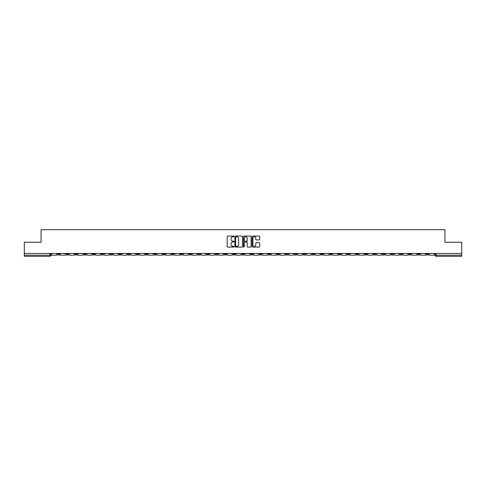 <?xml version="1.0" encoding="UTF-8"?>
<svg xmlns="http://www.w3.org/2000/svg" width="486" height="486" viewBox="0 0 486 486"><rect width="100%" height="100%" fill="white"/><g stroke="black" fill="none" stroke-linecap="round" stroke-linejoin="round"><path stroke-width="0.73" d="M233.991 236.427A0.389 0.389 0 0 0 233.608 236.038L227.734 236.038A0.553 0.553 0 0 0 227.181 236.591L227.181 246.536A0.553 0.553 0 0 0 227.734 247.088L233.608 247.088A0.389 0.389 0 0 0 233.991 246.706A0.389 0.389 0 0 0 233.608 246.317L232.849 246.317A1.768 1.768 0 0 1 231.081 244.549L231.081 243.717A1.768 1.768 0 0 1 232.849 241.949L233.608 241.949A0.389 0.389 0 0 0 233.991 241.566A0.389 0.389 0 0 0 233.608 241.178L232.849 241.178A1.768 1.768 0 0 1 231.081 239.41L231.081 238.583A1.768 1.768 0 0 1 232.849 236.81L233.608 236.81A0.389 0.389 0 0 0 233.991 236.427M347.253 253.443L347.253 254.063L349.507 254.063A1.124 1.124 0 0 1 348.383 255.186A1.124 1.124 0 0 1 347.253 254.063L347.253 253.443M294.565 253.443L294.565 254.063L296.818 254.063A1.124 1.124 0 0 1 295.688 255.186A1.124 1.124 0 0 1 294.565 254.063L294.565 253.443M285.78 253.443L285.78 254.063L288.034 254.063A1.124 1.124 0 0 1 286.91 255.186A1.124 1.124 0 0 1 285.78 254.063L285.78 253.443M233.092 253.443L233.092 254.063L235.346 254.063A1.124 1.124 0 0 1 234.216 255.186A1.124 1.124 0 0 1 233.092 254.063L233.092 253.443M224.313 253.443L224.313 254.063L226.561 254.063A1.124 1.124 0 0 1 225.437 255.186A1.124 1.124 0 0 1 224.313 254.063L224.313 253.443M215.529 253.443L215.529 254.063L217.783 254.063A1.124 1.124 0 0 1 216.653 255.186A1.124 1.124 0 0 1 215.529 254.063L215.529 253.443M197.966 253.443L197.966 254.063L200.22 254.063A1.124 1.124 0 0 1 199.09 255.186A1.124 1.124 0 0 1 197.966 254.063L197.966 253.443M180.403 254.063L180.403 253.443L180.403 254.063A1.124 1.124 0 0 0 181.527 255.186A1.124 1.124 0 0 1 180.403 254.063L182.651 254.063A1.124 1.124 0 0 1 181.527 255.186A1.124 1.124 0 0 0 182.651 254.063L182.651 253.443L182.651 254.063M171.619 254.063L171.619 253.443L171.619 254.063A1.124 1.124 0 0 0 172.749 255.186A1.124 1.124 0 0 1 171.619 254.063L173.873 254.063A1.124 1.124 0 0 1 172.749 255.186M162.84 254.063L162.84 253.443L162.84 254.063A1.124 1.124 0 0 0 163.964 255.186A1.124 1.124 0 0 1 162.84 254.063L165.088 254.063A1.124 1.124 0 0 1 163.964 255.186A1.124 1.124 0 0 0 165.088 254.063L165.088 253.443L165.088 254.063M154.056 253.443L154.056 254.063L156.31 254.063A1.124 1.124 0 0 1 155.18 255.186A1.124 1.124 0 0 1 154.056 254.063L154.056 253.443M145.278 253.443L145.278 254.063L147.525 254.063A1.124 1.124 0 0 1 146.401 255.186A1.124 1.124 0 0 1 145.278 254.063L145.278 253.443M136.493 253.443L136.493 254.063L138.747 254.063A1.124 1.124 0 0 1 137.617 255.186A1.124 1.124 0 0 1 136.493 254.063L136.493 253.443M127.709 254.063L127.709 253.443L127.709 254.063A1.124 1.124 0 0 0 128.839 255.186A1.124 1.124 0 0 1 127.709 254.063L129.962 254.063A1.124 1.124 0 0 1 128.839 255.186M110.146 254.063L110.146 253.443L110.146 254.063A1.124 1.124 0 0 0 111.276 255.186A1.124 1.124 0 0 1 110.146 254.063L112.4 254.063A1.124 1.124 0 0 1 111.276 255.186A1.124 1.124 0 0 0 112.4 254.063L112.4 253.443L112.4 254.063M101.367 254.063L101.367 253.443L101.367 254.063A1.124 1.124 0 0 0 102.491 255.186A1.124 1.124 0 0 1 101.367 254.063L103.615 254.063A1.124 1.124 0 0 1 102.491 255.186A1.124 1.124 0 0 0 103.615 254.063L103.615 253.443L103.615 254.063M92.583 254.063L92.583 253.443L92.583 254.063A1.124 1.124 0 0 0 93.707 255.186A1.124 1.124 0 0 1 92.583 254.063L94.837 254.063A1.124 1.124 0 0 1 93.707 255.186A1.124 1.124 0 0 0 94.837 254.063L94.837 253.443L94.837 254.063M83.805 254.063L83.805 253.443L83.805 254.063A1.124 1.124 0 0 0 84.929 255.186A1.124 1.124 0 0 1 83.805 254.063L86.052 254.063A1.124 1.124 0 0 1 84.929 255.186M75.02 254.063L75.02 253.443L75.02 254.063A1.124 1.124 0 0 0 76.144 255.186A1.124 1.124 0 0 1 75.02 254.063L77.274 254.063A1.124 1.124 0 0 1 76.144 255.186A1.124 1.124 0 0 0 77.274 254.063L77.274 253.443L77.274 254.063M66.236 254.063L66.236 253.443L66.236 254.063A1.124 1.124 0 0 0 67.366 255.186A1.124 1.124 0 0 1 66.236 254.063L68.49 254.063A1.124 1.124 0 0 1 67.366 255.186A1.124 1.124 0 0 0 68.49 254.063L68.49 253.443L68.49 254.063M259.147 239.932A0.553 0.553 0 0 0 259.7 239.379L259.7 236.591A0.553 0.553 0 0 0 259.147 236.038L252.629 236.038A0.553 0.553 0 0 0 252.076 236.591L252.076 246.536A0.553 0.553 0 0 0 252.629 247.088L259.147 247.088A0.553 0.553 0 0 0 259.7 246.536L259.7 243.164A0.553 0.553 0 0 0 259.147 242.617L256.359 242.617A0.553 0.553 0 0 0 255.806 243.164L255.806 244.841A1.476 1.476 0 0 1 254.33 246.317A1.476 1.476 0 0 1 252.848 244.841L252.848 238.292A1.476 1.476 0 0 1 254.33 236.81A1.476 1.476 0 0 1 255.806 238.292L255.806 239.379A0.553 0.553 0 0 0 256.359 239.932L259.147 239.932M24.3 253.443L24.3 242.241L41.073 242.241L41.073 229.684L444.927 229.684L444.927 242.241L461.7 242.241L461.7 253.443L24.3 253.443L24.3 255.186L50.927 255.186L50.927 253.443M242.514 236.591A0.553 0.553 0 0 0 241.961 236.038L235.443 236.038A0.553 0.553 0 0 0 234.89 236.591L234.89 246.536A0.553 0.553 0 0 0 235.443 247.088L241.961 247.088A0.553 0.553 0 0 0 242.514 246.536L242.514 236.591M244.039 236.038L250.557 236.038A0.553 0.553 0 0 1 251.11 236.591L251.11 246.536A0.553 0.553 0 0 1 250.557 247.088L247.763 247.088A0.553 0.553 0 0 1 247.216 246.536L247.216 242.502A0.553 0.553 0 0 0 246.663 241.949L244.81 241.949A0.553 0.553 0 0 0 244.258 242.502L244.258 246.706A0.389 0.389 0 0 1 243.869 247.088A0.389 0.389 0 0 1 243.486 246.706L243.486 236.591A0.553 0.553 0 0 1 244.039 236.038M435.073 253.443L435.073 255.186L461.7 255.186L461.7 256.316L436.197 256.316A1.124 1.124 0 0 1 435.073 255.186M461.7 253.443L461.7 255.186M50.927 255.186A1.124 1.124 0 0 1 49.803 256.316L24.3 256.316L24.3 255.186M428.543 253.443L428.543 254.063A1.124 1.124 0 0 1 427.419 255.186A1.124 1.124 0 0 1 426.289 254.063L428.543 254.063M426.289 253.443L426.289 254.063M419.764 253.443L419.764 254.063A1.124 1.124 0 0 1 418.634 255.186A1.124 1.124 0 0 1 417.51 254.063A1.124 1.124 0 0 0 418.634 255.186A1.124 1.124 0 0 0 419.764 254.063L417.51 254.063L417.51 253.443M410.98 253.443L410.98 254.063A1.124 1.124 0 0 1 409.856 255.186A1.124 1.124 0 0 1 408.726 254.063L410.98 254.063M408.726 253.443L408.726 254.063M402.195 253.443L402.195 254.063A1.124 1.124 0 0 1 401.072 255.186A1.124 1.124 0 0 1 399.948 254.063L402.195 254.063M399.948 253.443L399.948 254.063M393.417 254.063L393.417 253.443L393.417 254.063A1.124 1.124 0 0 1 392.293 255.186A1.124 1.124 0 0 1 391.163 254.063L393.417 254.063A1.124 1.124 0 0 1 392.293 255.186M391.163 253.443L391.163 254.063M384.633 253.443L384.633 254.063A1.124 1.124 0 0 1 383.509 255.186A1.124 1.124 0 0 1 382.385 254.063A1.124 1.124 0 0 0 383.509 255.186M382.385 253.443L382.385 254.063L384.633 254.063M375.854 253.443L375.854 254.063A1.124 1.124 0 0 1 374.724 255.186A1.124 1.124 0 0 1 373.6 254.063L375.854 254.063A1.124 1.124 0 0 1 374.724 255.186M373.6 253.443L373.6 254.063M367.07 253.443L367.07 254.063A1.124 1.124 0 0 1 365.946 255.186A1.124 1.124 0 0 1 364.822 254.063A1.124 1.124 0 0 0 365.946 255.186M364.822 253.443L364.822 254.063L367.07 254.063M358.291 253.443L358.291 254.063A1.124 1.124 0 0 1 357.161 255.186A1.124 1.124 0 0 1 356.038 254.063L358.291 254.063M356.038 253.443L356.038 254.063M349.507 253.443L349.507 254.063A1.124 1.124 0 0 1 348.383 255.186M340.722 253.443L340.722 254.063A1.124 1.124 0 0 1 339.599 255.186A1.124 1.124 0 0 1 338.475 254.063L340.722 254.063M338.475 253.443L338.475 254.063M331.944 253.443L331.944 254.063A1.124 1.124 0 0 1 330.82 255.186A1.124 1.124 0 0 1 329.69 254.063L331.944 254.063M329.69 253.443L329.69 254.063M323.16 253.443L323.16 254.063A1.124 1.124 0 0 1 322.036 255.186A1.124 1.124 0 0 1 320.912 254.063A1.124 1.124 0 0 0 322.036 255.186M320.912 253.443L320.912 254.063L323.16 254.063M314.381 253.443L314.381 254.063A1.124 1.124 0 0 1 313.251 255.186A1.124 1.124 0 0 1 312.127 254.063L314.381 254.063M312.127 253.443L312.127 254.063M305.597 253.443L305.597 254.063A1.124 1.124 0 0 1 304.473 255.186A1.124 1.124 0 0 1 303.349 254.063L305.597 254.063M303.349 253.443L303.349 254.063M296.818 253.443L296.818 254.063M288.034 253.443L288.034 254.063L288.034 253.443M279.256 253.443L279.256 254.063A1.124 1.124 0 0 1 278.126 255.186A1.124 1.124 0 0 1 277.002 254.063L279.256 254.063M277.002 253.443L277.002 254.063M270.471 253.443L270.471 254.063A1.124 1.124 0 0 1 269.347 255.186A1.124 1.124 0 0 1 268.217 254.063L270.471 254.063M268.217 253.443L268.217 254.063M261.687 253.443L261.687 254.063A1.124 1.124 0 0 1 260.563 255.186A1.124 1.124 0 0 1 259.439 254.063L261.687 254.063M259.439 253.443L259.439 254.063M252.908 253.443L252.908 254.063A1.124 1.124 0 0 1 251.784 255.186A1.124 1.124 0 0 1 250.655 254.063L252.908 254.063M250.655 253.443L250.655 254.063M244.124 253.443L244.124 254.063A1.124 1.124 0 0 1 243 255.186A1.124 1.124 0 0 1 241.876 254.063L244.124 254.063M241.876 253.443L241.876 254.063M235.346 253.443L235.346 254.063A1.124 1.124 0 0 1 234.216 255.186M226.561 253.443L226.561 254.063M217.783 254.063L217.783 253.443L217.783 254.063A1.124 1.124 0 0 1 216.653 255.186M208.998 253.443L208.998 254.063A1.124 1.124 0 0 1 207.874 255.186A1.124 1.124 0 0 1 206.744 254.063A1.124 1.124 0 0 0 207.874 255.186A1.124 1.124 0 0 0 208.998 254.063L206.744 254.063L206.744 253.443M200.22 254.063L200.22 253.443L200.22 254.063A1.124 1.124 0 0 1 199.09 255.186M191.435 253.443L191.435 254.063A1.124 1.124 0 0 1 190.312 255.186A1.124 1.124 0 0 1 189.182 254.063A1.124 1.124 0 0 0 190.312 255.186M189.182 253.443L189.182 254.063L191.435 254.063M173.873 253.443L173.873 254.063L173.873 253.443M156.31 254.063L156.31 253.443L156.31 254.063A1.124 1.124 0 0 1 155.18 255.186M147.525 254.063L147.525 253.443L147.525 254.063A1.124 1.124 0 0 1 146.401 255.186M138.747 254.063L138.747 253.443L138.747 254.063A1.124 1.124 0 0 1 137.617 255.186M129.962 253.443L129.962 254.063L129.962 253.443M121.178 254.063L121.178 253.443L121.178 254.063A1.124 1.124 0 0 1 120.054 255.186A1.124 1.124 0 0 1 118.93 254.063L121.178 254.063A1.124 1.124 0 0 1 120.054 255.186M118.93 253.443L118.93 254.063M86.052 253.443L86.052 254.063L86.052 253.443M59.711 253.443L59.711 254.063A1.124 1.124 0 0 1 58.581 255.186A1.124 1.124 0 0 1 57.457 254.063A1.124 1.124 0 0 0 58.581 255.186A1.124 1.124 0 0 0 59.711 254.063L59.711 253.443M57.457 253.443L57.457 254.063L59.711 254.063M236.05 236.81A0.389 0.389 0 0 0 235.667 237.198L235.667 245.928A0.389 0.389 0 0 0 236.05 246.317L236.852 246.317A1.768 1.768 0 0 0 238.62 244.549L238.62 238.583A1.768 1.768 0 0 0 236.852 236.81L236.05 236.81M247.216 238.316A1.476 1.476 0 0 0 245.734 236.84A1.476 1.476 0 0 0 244.258 238.316L244.258 240.625A0.553 0.553 0 0 0 244.81 241.178L246.663 241.178A0.553 0.553 0 0 0 247.216 240.625L247.216 238.316M56.698 253.443L56.698 255.186L51.686 255.186L51.686 253.443M65.476 253.443L65.476 255.186L60.471 255.186L60.471 253.443M74.261 253.443L74.261 255.186L69.249 255.186L69.249 253.443M83.039 253.443L83.039 255.186L78.033 255.186L78.033 253.443M91.824 253.443L91.824 255.186L86.812 255.186L86.812 253.443M100.608 253.443L100.608 255.186L95.596 255.186L95.596 253.443M109.386 253.443L109.386 255.186L104.375 255.186L104.375 253.443M118.171 253.443L118.171 255.186L113.159 255.186L113.159 253.443M126.949 253.443L126.949 255.186L121.943 255.186L121.943 253.443M135.734 253.443L135.734 255.186L130.722 255.186L130.722 253.443M144.512 253.443L144.512 255.186L139.506 255.186L139.506 253.443M153.297 253.443L153.297 255.186L148.285 255.186L148.285 253.443M162.081 253.443L162.081 255.186L157.069 255.186L157.069 253.443M170.859 253.443L170.859 255.186L165.848 255.186L165.848 253.443M179.644 253.443L179.644 255.186L174.632 255.186L174.632 253.443M188.422 253.443L188.422 255.186L183.416 255.186L183.416 253.443M197.207 253.443L197.207 255.186L192.195 255.186L192.195 253.443M205.985 253.443L205.985 255.186L200.979 255.186L200.979 253.443M214.769 253.443L214.769 255.186L209.758 255.186L209.758 253.443M223.548 253.443L223.548 255.186L218.542 255.186L218.542 253.443M232.332 253.443L232.332 255.186L227.32 255.186L227.32 253.443M241.117 253.443L241.117 255.186L236.105 255.186L236.105 253.443M249.895 253.443L249.895 255.186L244.883 255.186L244.883 253.443M258.68 253.443L258.68 255.186L253.668 255.186L253.668 253.443M267.458 253.443L267.458 255.186L262.452 255.186L262.452 253.443M276.242 253.443L276.242 255.186L271.231 255.186L271.231 253.443M285.021 253.443L285.021 255.186L280.015 255.186L280.015 253.443M293.805 253.443L293.805 255.186L288.793 255.186L288.793 253.443M302.584 253.443L302.584 255.186L297.578 255.186L297.578 253.443M311.368 253.443L311.368 255.186L306.356 255.186L306.356 253.443M320.153 253.443L320.153 255.186L315.141 255.186L315.141 253.443M328.931 253.443L328.931 255.186L323.919 255.186L323.919 253.443M337.715 253.443L337.715 255.186L332.703 255.186L332.703 253.443M346.494 253.443L346.494 255.186L341.488 255.186L341.488 253.443M355.278 253.443L355.278 255.186L350.266 255.186L350.266 253.443M364.057 253.443L364.057 255.186L359.051 255.186L359.051 253.443M372.841 253.443L372.841 255.186L367.829 255.186L367.829 253.443M381.625 253.443L381.625 255.186L376.614 255.186L376.614 253.443M390.404 253.443L390.404 255.186L385.392 255.186L385.392 253.443M399.188 253.443L399.188 255.186L394.176 255.186L394.176 253.443M407.967 253.443L407.967 255.186L402.961 255.186L402.961 253.443M416.751 253.443L416.751 255.186L411.739 255.186L411.739 253.443M425.529 253.443L425.529 255.186L420.524 255.186L420.524 253.443M434.314 253.443L434.314 255.186L429.302 255.186L429.302 253.443M49.803 253.443L49.803 256.316M436.197 253.443L436.197 256.316"/></g></svg>
